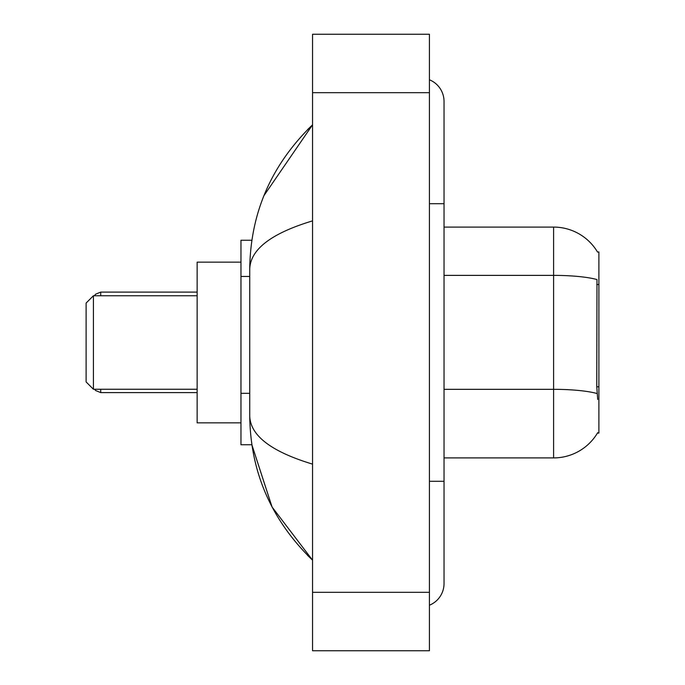 <?xml version="1.0" encoding="UTF-8"?>
<svg xmlns="http://www.w3.org/2000/svg" width="685" height="685" viewBox="0 0 685 685"><rect width="100%" height="100%" fill="white"/><g stroke="black" fill="none" stroke-linecap="round" stroke-linejoin="round"><path stroke-width="1.03" d="M444.034 457.914L553.6 457.914A51.135 51.135 0 0 0 597.705 432.637L597.448 433.074L598.887 433.074L598.887 251.926L597.56 252.106A51.135 51.135 0 0 0 553.6 227.086A51.135 51.135 0 0 1 597.448 251.926A51.135 51.135 0 0 0 553.6 227.086L444.034 227.086M251.866 240.238L240.966 240.238L240.966 444.762L251.866 444.762L272.073 507.02L312.548 560.176C271.294 520.129 250.359 472.016 249.734 415.838C250.196 435.506 271.14 451.603 312.548 464.122M429.426 481.29L444.034 481.29L444.034 101.448A23.376 23.376 0 0 0 429.426 79.785A23.376 23.376 0 0 1 444.034 101.448A23.376 23.376 0 0 0 429.426 79.785M429.426 605.215A23.376 23.376 0 0 0 444.034 583.551A23.376 23.376 0 0 1 429.426 605.215A23.376 23.376 0 0 0 444.034 583.551A23.376 23.376 0 0 1 429.426 605.215M312.548 220.878C271.234 233.337 250.29 249.426 249.734 269.162L249.734 415.838M312.548 650.75L429.426 650.75L429.426 34.25L312.548 34.25L312.548 650.75M249.734 269.162C250.359 212.984 271.294 164.871 312.548 124.824L263.956 195.619M597.705 399.475L596.772 386.785L596.977 279.557A51.135 8.879 180 0 0 553.6 275.379L553.6 227.086A51.135 51.135 0 0 1 597.56 252.106M93.417 389.251L93.417 295.749L86.113 303.053L86.113 381.947L93.417 389.251L197.143 389.251M240.966 262.149L197.143 262.149L197.143 422.85L240.966 422.85M598.887 284.523L596.772 284.523M598.887 386.785L596.772 386.785M249.734 276.457L240.966 276.457M249.734 393.327L240.966 393.327M429.426 203.71L444.034 203.71M312.548 592.311L429.426 592.311M312.548 92.689L429.426 92.689M553.6 457.914L553.6 275.379L444.034 275.379M597.14 393.55A51.135 8.879 180 0 0 553.6 389.328L444.034 389.328M100.721 389.251L100.721 392.608L197.143 392.608M197.143 292.101L100.721 292.101L100.721 295.749M444.034 481.29L444.034 583.551M312.548 124.824L307.471 129.73M312.548 560.176L307.471 555.27M100.721 392.608L95.6 390.51L94.573 389.251M100.721 292.101L95.6 294.199L94.393 295.749M93.417 295.749L197.143 295.749"/></g></svg>
